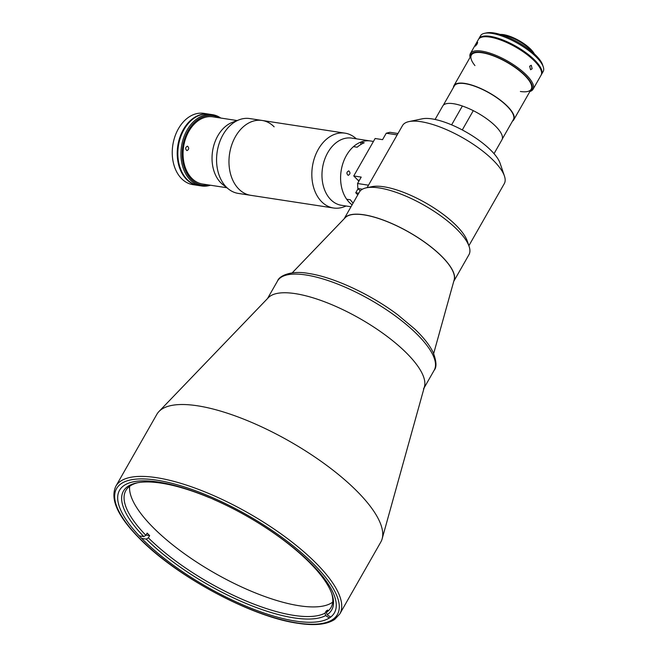 <?xml version="1.0" encoding="UTF-8"?>
<svg xmlns="http://www.w3.org/2000/svg" width="657" height="657" viewBox="0 0 657 657"><rect width="100%" height="100%" fill="white"/><g stroke="black" fill="none" stroke-linecap="round" stroke-linejoin="round"><path stroke-width="0.99" d="M141.813 538.518A123.68 40.627 29.7 0 1 119.541 490.286A123.68 40.627 29.7 0 1 200.344 493.892A123.68 40.627 29.7 0 1 312.141 564.618A123.68 40.627 29.7 0 1 334.405 612.85A123.68 40.627 29.7 0 1 253.61 609.244A123.68 40.627 29.7 0 1 141.813 538.518M357.58 491.814A128.912 42.344 29.7 0 1 382.144 538.83A128.912 42.344 29.7 0 1 380.789 542.082L339.792 613.958A128.912 42.344 29.7 0 0 316.584 563.69A128.912 42.344 29.7 0 0 200.056 489.974A128.912 42.344 29.7 0 0 115.846 486.221L156.842 414.345A128.912 42.344 29.7 0 1 158.953 411.528A128.912 42.344 29.7 0 1 245.644 419.913A128.912 42.344 29.7 0 1 357.58 491.814M158.953 411.528L268.376 297.654A90.149 29.614 29.7 0 1 329.001 303.518A90.149 29.614 29.7 0 1 407.274 353.803A90.149 29.614 29.7 0 1 424.455 386.677L382.144 538.83M331.629 593.222A118.088 38.788 29.7 0 1 331.005 607.536A118.088 38.788 29.7 0 1 326.439 612.283L327.079 614.738L330.668 617.079M329.338 618.007L325.642 615.593L325.001 613.137L326.266 610.92A118.088 38.788 29.7 0 0 327.703 610.066L326.439 612.283M325.001 613.137A118.088 38.788 29.7 0 1 293.843 615.387A118.088 38.788 29.7 0 1 148.375 537.837L146.289 539.126L141.945 538.461M332.697 602.132A118.088 38.788 29.7 0 1 299.329 605.77A118.088 38.788 29.7 0 1 186.859 555.461A118.088 38.788 29.7 0 1 129.643 486.303M139.448 535.923L143.793 536.588L145.879 535.307A118.088 38.788 29.7 0 1 125.848 490.516A118.088 38.788 29.7 0 1 137.855 482.698M143.793 536.588A119.894 39.379 29.7 0 1 136.73 482.911A119.894 39.379 29.7 0 1 161.162 483.133A119.894 39.379 29.7 0 1 209.378 497.653L209.337 497.53M213.279 499.221L213.311 499.328A119.894 39.379 29.7 0 1 332.015 594.298A119.894 39.379 29.7 0 1 327.079 614.738M326.956 611.371L326.266 610.92M325.642 615.593A119.894 39.379 29.7 0 1 146.289 539.126M148.375 537.837L149.64 535.619L146.018 535.061M145.879 535.307L147.143 533.082A118.088 38.788 29.7 0 0 149.64 535.619M292.201 272.869L345.212 217.689A62.932 20.671 29.7 0 1 363.986 214.88A62.932 20.671 29.7 0 1 425.408 242.753A62.932 20.671 29.7 0 1 454.168 279.833L433.661 353.556M346.157 206.019L344.03 206.815A37.86 27.167 -81.3 0 1 333.551 208.006A37.86 27.167 -81.3 0 1 321.56 201.642A37.86 27.167 -81.3 0 1 314.629 157.491A37.86 27.167 -81.3 0 1 345.015 133.157A37.86 27.167 -81.3 0 1 354.665 137.428L356.447 138.832M238.705 188.953A37.86 27.167 -81.3 0 1 231.773 144.803A37.86 27.167 -81.3 0 1 262.159 120.461A37.86 27.167 98.7 0 0 231.773 144.803A37.86 27.167 98.7 0 0 238.705 188.953A37.86 27.167 98.7 0 0 250.695 195.31A37.86 27.167 -81.3 0 1 238.705 188.953M351.002 206.758L341.468 205.296A33.983 24.383 -81.3 0 1 330.709 199.588A33.983 24.383 -81.3 0 1 324.484 159.955A33.983 24.383 -81.3 0 1 351.758 138.11L370.384 140.968A33.983 24.383 -81.3 0 0 343.11 162.813A33.983 24.383 -81.3 0 0 349.335 202.438A33.983 24.383 -81.3 0 0 352.111 204.828M187.508 146.166C185.258 147.34 185.06 148.827 186.933 150.634C189.068 149.451 189.257 147.956 187.508 146.166L187.459 146.158M237.136 120.551L212.843 116.831A33.983 24.383 98.7 0 0 185.57 138.676A33.983 24.383 98.7 0 0 191.795 178.302A33.983 24.383 98.7 0 0 202.553 184.017L226.837 187.738M274.141 126.826A37.86 27.167 98.7 0 0 262.159 120.461L249.742 118.564A37.86 27.167 98.7 0 0 239.263 119.746L232.414 122.333A33.983 24.383 98.7 0 0 212.884 149.377A33.983 24.383 98.7 0 0 220.768 182.745A33.983 24.383 98.7 0 0 222.871 184.625L228.636 189.142A37.86 27.167 98.7 0 0 238.277 193.413L333.551 208.006M239.263 119.746A37.86 27.167 98.7 0 0 217.508 149.878A37.86 27.167 98.7 0 0 226.295 187.048A37.86 27.167 98.7 0 0 228.636 189.142M408.991 121.586L422.246 118.81A47.78 15.694 29.7 0 1 491.354 150.781A47.78 15.694 29.7 0 1 500.067 163.191L504.428 176.019A58.596 19.25 -150.3 0 0 493.736 160.801A58.596 19.25 -150.3 0 0 408.991 121.586A58.596 19.25 -150.3 0 0 402.495 125.586L367.082 187.672M468.876 245.734L504.289 183.648A58.596 19.25 -150.3 0 0 504.428 176.019M344.12 218.83L359.346 192.131A63.105 20.728 29.7 0 1 366.343 187.82L371.87 186.67A58.596 19.25 29.7 0 1 456.615 225.885A58.596 19.25 29.7 0 1 467.308 241.103L469.123 246.449A63.105 20.728 29.7 0 1 468.975 254.661L453.749 281.36A63.105 20.728 29.7 0 0 442.301 256.903A63.105 20.728 29.7 0 0 385.503 220.908A63.105 20.728 29.7 0 0 344.128 218.822M366.343 187.82A63.105 20.728 29.7 0 1 457.609 230.057A63.105 20.728 29.7 0 1 469.123 246.449M462.29 129.938L473.286 110.655A34.074 11.194 29.7 0 1 495.83 126.456A34.074 11.194 29.7 0 1 501.964 139.744L494.031 153.664L501.964 139.744M451.622 124.855L462.372 105.999L462.898 106.22M472.761 110.425L473.286 110.655A33.983 11.161 -150.3 0 0 462.356 106.04M435.082 119.459L442.769 105.982A34.074 11.194 29.7 0 1 462.372 105.999M512.46 121.175A34.435 11.309 -150.3 0 0 513.749 119.812A34.435 11.309 -150.3 0 0 499.468 99.445A34.435 11.309 -150.3 0 0 464.762 83.398A34.435 11.309 -150.3 0 0 453.93 85.689A34.435 11.309 -150.3 0 0 453.42 87.496M534.313 53.874A21.993 7.227 -150.3 0 0 503.467 34.624A21.993 7.227 -150.3 0 0 500.215 34.427M533.673 53.291A22.896 7.523 -150.3 0 0 502.539 34.854A22.896 7.523 -150.3 0 0 501.045 34.681M532.145 68.763L530.593 69.732L529.649 66.226L531.275 65.273L532.145 68.763M529.903 91.504A36.061 11.842 -150.3 0 0 533.049 89.253L541.064 75.202A36.061 11.842 -150.3 0 0 526.109 53.882A36.061 11.842 -150.3 0 0 489.769 37.079A36.061 11.842 -150.3 0 0 478.419 39.477L470.404 53.529A36.061 11.842 -150.3 0 0 470.075 57.381M533.049 89.253A36.061 11.842 -150.3 0 0 518.094 67.934A36.061 11.842 -150.3 0 0 481.753 51.131A36.061 11.842 -150.3 0 0 470.404 53.529M477.179 43.863C475.274 46.491 474.797 46.778 475.742 44.717C477.516 42.007 478 41.719 477.179 43.863L477.639 42.368M475.175 46.138L475.742 44.717M530.068 91.216A35.158 11.547 -150.3 0 0 519.876 70.784A35.158 11.547 -150.3 0 0 481.827 52.371A35.158 11.547 -150.3 0 0 470.24 57.093M520.385 91.479A34.435 11.309 -150.3 0 0 525.017 75.76A34.435 11.309 -150.3 0 0 482.23 52.782A34.435 11.309 -150.3 0 0 474.937 65.56M541.483 74.463L543.175 71.506A36.061 11.842 -150.3 0 0 543.257 66.817A36.061 11.842 -150.3 0 0 491.879 33.376A36.061 11.842 -150.3 0 0 484.529 33.31A36.061 11.842 -150.3 0 0 480.53 35.774L478.846 38.73A36.061 11.842 29.7 0 1 490.188 36.34A36.061 11.842 29.7 0 1 526.528 53.143A36.061 11.842 29.7 0 1 541.483 74.463A36.061 11.842 29.7 0 1 541.253 74.824M484.529 33.31L486.738 32.85A34.254 11.251 29.7 0 1 493.719 32.916A34.254 11.251 29.7 0 1 542.534 64.673L543.257 66.817M359.371 180.33L357.851 180.1L353.762 175.953L375.122 138.504L382.571 139.645L386.234 133.223L389.921 132.287L397.97 133.519M397.181 134.899L386.234 133.223M362.442 189.2L357.86 188.502L357.548 183.517L368.495 185.192M353.762 175.953L361.21 177.094L357.548 183.517M357.802 194.85L355.749 192.764L358.065 188.707M357.851 180.1A5.856 4.205 -81.3 0 1 358.747 181.414M358.73 193.224L355.749 192.764M360.241 190.908L357.86 188.502M210.478 185.233A36.061 25.869 -81.3 0 1 201.617 185.972A36.061 25.869 -81.3 0 1 187.105 130.061A36.061 25.869 -81.3 0 1 212.54 114.688A36.061 25.869 -81.3 0 1 220.768 118.046M201.617 185.972L198.513 185.496A36.061 25.869 -81.3 0 1 184.001 129.593A36.061 25.869 -81.3 0 1 209.435 114.211L212.54 114.688M219.233 117.808A35.158 25.221 98.7 0 0 188.222 130.669A35.158 25.221 98.7 0 0 184.839 168.989A35.158 25.221 98.7 0 0 208.934 184.995M200.147 115.09A35.88 25.738 98.7 0 0 183.73 129.634A35.88 25.738 98.7 0 0 189.914 181.874M203.744 114.211A35.88 25.738 98.7 0 0 183.475 129.593A35.88 25.738 98.7 0 0 193.084 183.788M208.811 114.113L203.851 113.357A36.061 25.869 98.7 0 0 178.417 128.731A36.061 25.869 98.7 0 0 192.928 184.642L197.897 185.397A36.061 25.869 -81.3 0 1 183.377 129.495A36.061 25.869 -81.3 0 1 208.811 114.113A36.061 25.869 -81.3 0 1 209.123 114.162M353.113 203.07A33.983 24.383 -81.3 0 1 350.395 199.802L346.666 199.235A33.983 24.383 -81.3 0 1 346.411 155.463A33.983 24.383 -81.3 0 1 353.474 146.634L357.194 147.209A33.983 24.383 -81.3 0 1 364.208 142.791L360.488 142.224A33.983 24.383 -81.3 0 1 370.384 140.968L373.455 141.436M348.194 175.345C346.321 173.538 346.518 172.052 348.768 170.869C350.518 172.66 350.329 174.154 348.194 175.345L348.243 175.345M360.488 142.224L361.071 144.368M502.293 138.997L513.363 119.59A33.983 11.161 -150.3 0 0 507.245 106.335A33.983 11.161 -150.3 0 0 476.522 86.905A33.983 11.161 -150.3 0 0 454.324 85.911L443.253 105.317M423.502 388.96A90.149 29.614 -150.3 0 0 386.111 335.653A90.149 29.614 -150.3 0 0 295.264 293.638M314.498 564.979A127.105 41.752 29.7 0 1 297.391 622.992A127.105 41.752 29.7 0 1 139.456 538.157A127.105 41.752 29.7 0 1 156.563 480.144A127.105 41.752 29.7 0 1 314.498 564.979M305.907 274.971A90.149 29.614 -150.3 0 0 277.55 280.966C279.266 275.57 291.815 270.241 308.453 273.435C333.46 277.057 370.581 294.32 397.699 314.76L414.674 328.96C423.379 337.222 429.506 344.966 433.045 352.201C436.519 361.178 436.889 367.206 434.154 370.293A90.149 29.614 -150.3 0 0 396.754 316.986A90.149 29.614 -150.3 0 0 305.907 274.971M115.846 486.221C109.933 498.992 117.652 516.23 139.013 537.943C175.591 576.033 250.941 616.644 297.284 623.189C314.26 625.899 326.726 624.651 334.684 619.428L339.792 613.958M345.015 133.157L262.159 120.461M471.398 55.073L453.93 85.689M531.217 89.196L513.749 119.812M277.55 280.966L267.506 298.565M434.154 370.293L424.118 387.893"/></g></svg>
